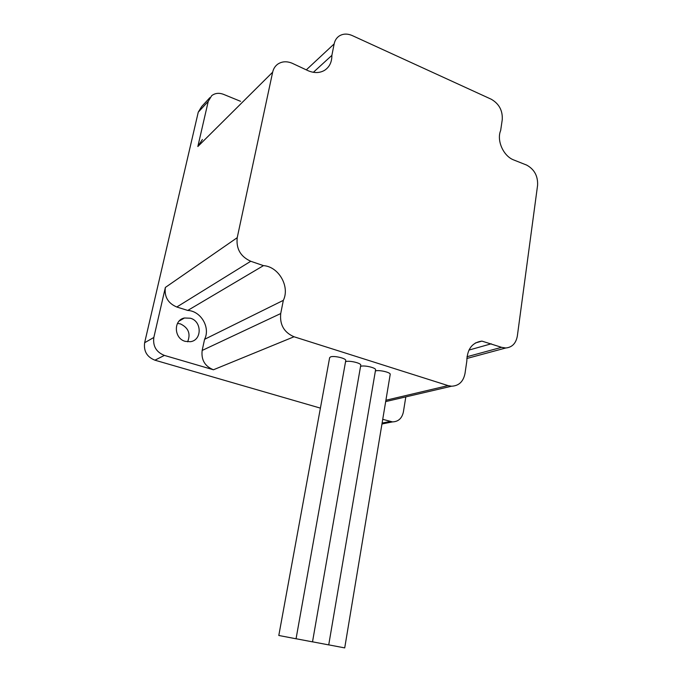 <?xml version="1.0" encoding="UTF-8"?>
<svg xmlns="http://www.w3.org/2000/svg" width="682" height="682" viewBox="0 0 682 682"><rect width="100%" height="100%" fill="white"/><g stroke="black" fill="none" stroke-linecap="round" stroke-linejoin="round"><path stroke-width="1.02" d="M345.765 360.488L296.056 638.778L278.802 635.479L329.628 357.718L330.565 356.891C334.018 355.467 346.303 358.382 345.765 360.488L345.74 360.625M390.189 374.478L344.717 647.9L328.733 644.865M390.215 374.333C390.684 372.363 379.03 369.678 375.407 370.94L375.39 370.948M375.569 369.917L328.724 644.899L312.509 641.822M375.594 369.78C376.08 367.76 364.222 365.006 360.659 366.319L360.565 366.345M360.752 365.296L312.509 641.864L296.065 638.744M360.769 365.16C361.29 363.105 349.218 360.267 345.706 361.63L345.544 361.69M190.389 318.23L184.447 317.991C173.254 319.994 173.842 338.528 185.257 341.358L190.346 341.708C202.102 340.369 202.085 321.256 190.389 318.23M187.627 341.81C190.858 333.737 188.454 327.769 180.423 323.89L177.49 323.387M313.353 72.309L331.878 55.37L334.146 43.921C334.862 40.494 336.516 37.877 339.107 36.069C342.969 33.623 347.36 33.461 352.279 35.583L491.228 99.222C499.088 103.749 502.762 110.569 502.25 119.691L500.656 130.526C496.479 140.262 503.205 155.769 513.341 159.801L526.717 165.112C534.398 169.375 538.021 176.101 537.587 185.299L517.34 336.021C515.984 343.378 512.122 347.368 505.754 347.99L501.551 347.326L481.91 341.102C472.166 342.466 467.136 349.133 466.82 361.119L465.005 373.48C463.334 381.656 458.841 385.901 451.535 386.217L448.065 385.603L294.027 336.763L213.44 369.772C204.839 366.277 201.079 359.84 202.162 350.454L204.574 339.321L283.337 300.353C290.131 286.611 278.75 266.611 263.474 265.63L250.746 261.266L176.791 307.011C168.011 303.277 164.2 296.755 165.368 287.437L153.834 337.471C152.742 346.149 156.255 352.125 164.388 355.407L213.44 369.772M165.368 287.437L237.225 237.677L272.647 72.207C273.422 68.754 275.127 66.069 277.762 64.142C281.973 61.346 286.764 61.048 292.143 63.238L308.281 70.792C314.393 73.289 319.867 73.11 324.692 70.246C329.525 66.981 331.921 62.028 331.878 55.37M209.903 97.62L201.642 106.571L198.257 112.172L144.635 342.731C143.552 351.187 146.98 357.01 154.925 360.19L320.404 408.126M382.73 419.328L392.525 421.894C398.339 421.681 401.954 418.39 403.377 412.022L405.816 396.89M240.576 101.328L223.534 94.355C219.016 92.65 215.069 93.093 211.684 95.676L208.24 101.388L197.84 146.528L202.392 139.503M381.929 424.17L382.909 423.778M237.225 237.677C236.015 248.734 240.516 256.594 250.746 261.266M202.162 350.454L280.72 313.55L283.337 300.353M280.72 313.55C279.62 324.7 284.053 332.441 294.027 336.763M468.952 350.079L491.27 343.796M204.574 339.321C210.636 327.65 200.968 310.992 187.746 310.446L176.791 307.011M187.746 310.446L263.474 265.63M164.388 355.407L154.925 360.19M390.095 421.485L382.116 423.062M385.91 400.249L448.065 385.603M208.24 101.388L198.257 112.172M153.834 337.471L144.635 342.731M272.647 72.207L197.84 146.528M466.991 356.737L501.551 347.326M334.146 43.921L306.329 69.837M179.178 321.034L184.447 317.991M392.525 421.894L381.963 423.965M475.345 343.003L481.91 341.102M466.829 358.493L505.754 347.99M385.688 401.587L451.535 386.217"/></g></svg>
